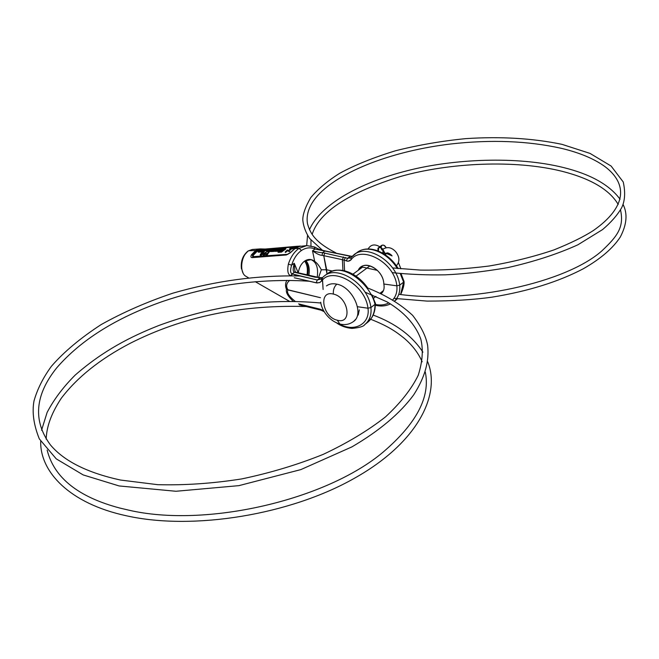 <?xml version="1.0" encoding="UTF-8"?>
<svg xmlns="http://www.w3.org/2000/svg" width="659" height="659" viewBox="0 0 659 659"><rect width="100%" height="100%" fill="white"/><g stroke="black" fill="none" stroke-linecap="round" stroke-linejoin="round"><path stroke-width="0.99" d="M311.139 259.646L314.697 261.376C317.012 262.949 319.211 265.75 321.312 269.786L326.658 269.762L321.312 269.786C319.211 265.75 317.012 262.949 314.697 261.376L312.498 250.782C316.518 253.723 319.706 255.247 322.045 255.354L322.613 252.661L322.045 255.354L323.758 255.667L324.846 252.949L323.758 255.667L342.4 259.687L343.479 256.936L342.4 259.687L344.064 260.165L345.473 257.504L344.064 260.165L344.575 270.791L344.064 260.165L348.191 261.244L351.123 259.704C361.231 245.099 394.527 261.895 396.842 285.817L399.708 285.158C400.285 291.591 398.654 296.789 394.807 300.759C398.654 296.789 400.285 291.591 399.708 285.158L396.842 285.817C397.402 291.369 396.1 295.965 392.945 299.614C396.1 295.965 397.402 291.369 396.842 285.817L383.826 284.029C383.629 271.459 368.192 260.964 360.967 267.019L358.216 270.314C363.018 258.88 383.538 268.913 383.826 284.029L396.842 285.817C394.527 261.895 361.231 245.099 351.123 259.704L349.632 260.873L347.804 261.252L342.4 259.687L342.927 270.454L342.4 259.687L323.758 255.667L326.658 269.762L332.54 271.08L326.658 269.762L327.021 274.012L323.758 255.667L322.045 255.354C319.706 255.247 316.518 253.723 312.498 250.782L315.043 249.028L352.038 256.384L350.374 256.285L347.598 258.27L322.613 252.661C320.299 252.685 316.93 252.059 312.498 250.782L315.043 249.028L350.374 256.285L347.598 258.27L322.613 252.661L324.763 251.17L322.613 252.661C320.299 252.685 316.93 252.059 312.498 250.782L314.697 261.376C311.443 258.938 308.107 258.83 304.689 261.046C301.328 263.501 299.17 267.447 298.222 272.875L294.276 263.303L294.886 271.038L295.776 272.233L294.416 272.266L315.043 277.184L322.3 277.768L315.043 277.184L294.416 272.266C292.851 271.714 292.802 268.732 294.276 263.303L298.222 272.875C299.17 267.447 301.328 263.501 304.689 261.046L311.064 259.63M375.457 304.466C380.49 305.496 384.947 304.969 388.818 302.893C384.947 304.969 380.49 305.496 375.457 304.466M383.826 284.029C384.634 288.14 383.818 291.294 381.372 293.494C383.818 291.294 384.634 288.14 383.826 284.029M350.86 257.718L347.598 258.27L346.214 260.948L347.598 258.27L350.53 257.99L357.112 252.446C367.689 244.176 387.451 252.298 397.336 268.493C387.451 252.298 367.689 244.176 357.112 252.446M252.315 249.464L260.404 248.904L261.063 249.316L256.483 250.815L262.084 249.349L259.885 248.921L255.7 250.428L248.69 250.758C240.815 255.313 239.069 273.015 246.12 276.418C239.069 273.015 240.815 255.313 248.69 250.758L252.315 249.464L248.69 250.758L255.7 250.428L251.499 254.72C250.568 256.615 250.791 257.587 252.166 257.636L286.327 254.967L290.668 252.455L295.059 248.567L299.071 248.377L306.789 245.593L313.635 246.845M286.517 289.441C285.627 292.267 287.868 296.237 293.247 301.336C287.868 296.237 285.627 292.267 286.517 289.441C285.125 286.327 285.232 283.296 286.854 280.339C285.232 283.296 285.125 286.327 286.517 289.441L320.472 297.711L288.041 289.944C286.352 292.308 288.733 296.113 295.191 301.369C288.733 296.113 286.352 292.308 288.041 289.944L286.517 289.441M321.221 278.971L317.292 279.976L316.155 282.818L294.26 277.744L317.061 282.966L320.002 282.447L322.49 279.951C333.289 267.035 365.473 284.663 367.961 308.214L357.458 306.715L367.961 308.214C365.473 284.663 333.289 267.035 322.49 279.951L323.108 289.474L322.556 280.166L319.623 282.62L316.155 282.818L317.292 279.976L292.514 274.012L291.105 275.726L292.143 273.839L290.701 275.717L292.143 273.839C290.257 273.131 290.092 270.231 291.632 265.124L288.354 264.152C287.143 270.907 287.917 274.762 290.701 275.717L290.701 275.717C287.917 274.762 287.143 270.907 288.354 264.152C290.734 256.944 294.309 251.689 299.071 248.377L306.789 245.593L314.269 246.936L315.043 249.028C310.438 247.084 305.916 247.562 301.476 250.478C305.916 247.562 310.438 247.084 315.043 249.028L314.269 246.936C316.855 247.743 316.18 248.814 325.208 250.931L350.374 256.285L352.219 256.203M294.573 248.904L300.397 246.054L265.371 249.036M287.036 254.629L290.248 252.825L295.059 248.567L299.071 248.377L301.476 250.478C297.077 253.558 293.79 258.435 291.632 265.124L294.276 263.303L294.886 271.038M321.312 269.786L318.511 277.686L321.312 269.786M403.333 280.783L404.025 281.492L403.621 282.126L399.708 285.158C397.188 261.714 367.063 243.789 354.204 254.531C367.063 243.789 397.188 261.714 399.708 285.158L403.621 282.126L400.581 294.515L403.621 282.126L400.235 273.526L403.621 282.126L404 281.344L401.01 273.6M364.715 324.623L364.814 324.549C369.625 320.571 371.668 314.903 370.918 307.531L375.045 304.326C374.831 312.415 372.401 318.388 367.755 322.226C372.401 318.379 374.831 312.415 375.045 304.326C369.74 282.398 341.667 261.92 327.712 273.518C341.667 261.92 369.74 282.398 375.045 304.326L375.457 303.469L371.841 294.672M289.688 280.363C286.27 283.246 285.718 286.443 288.041 289.944C285.718 286.443 286.27 283.246 289.688 280.363M298.576 303.881L320.29 309.219L323.684 310.743L320.29 309.219L321.09 310.2L320.29 309.219L298.576 303.881M336.576 322.885C340.827 325.983 345.959 327.828 351.972 328.421C359.46 327.721 363.743 326.427 364.814 324.549C369.625 320.571 371.668 314.903 370.918 307.531L367.961 308.214C370.449 323.824 354.196 332.877 338.932 323.758C354.196 332.877 370.449 323.824 367.961 308.214L370.918 307.531C368.093 283.592 337.4 265.009 324.64 275.717L322.424 277.637L322.49 279.951L322.424 277.637L321.534 278.642M321.32 278.839L321.674 281.129L321.32 278.839L317.292 279.976L295.389 274.935L294.672 275.8L295.389 274.935L292.143 273.839L294.416 272.266L295.784 272.241L317.943 277.307M396.166 299.829L394.906 300.825M241.441 268.913C240.56 261.244 242.809 255.239 248.188 250.914L247.817 251.359C241.276 257.529 239.687 264.729 243.047 272.966C239.687 264.729 241.276 257.529 247.817 251.359M317.243 277.217C318.478 267.727 316.369 261.854 310.916 259.605C316.369 261.854 318.478 267.727 317.243 277.217M310.76 259.564L304.689 261.046L309.969 259.44M297.168 247.282L293.477 247.504L297.168 247.282M293.379 247.529L291.921 247.603L293.379 247.529M280.775 248.377L281.269 248.344M259.885 248.921L255.7 250.428L257.265 251.211L260.964 249.777L257.265 251.211L253.204 255.362L253.41 256.606L287.901 254.325L253.41 256.606L253.204 255.362L257.265 251.211L256.483 250.815L252.356 255.041L251.499 254.72C250.568 256.615 250.791 257.587 252.166 257.636L286.327 254.967L290.248 252.825M262.348 250.198L262.859 249.992L262.348 250.198M261.499 252.01L262.974 250.898L261.499 252.01L261.409 251.491L263.254 250.156L259.844 251.161L264.201 249.226L259.844 251.161L263.254 250.156L263.336 250.634L263.254 250.156L261.409 251.491L258.114 251.647L262.686 249.193L265.972 248.995L262.686 249.193L258.114 251.647L261.409 251.491L261.499 252.01L258.204 252.166L261.499 252.01M263.905 250.255L263.279 250.28L263.905 250.255M267.233 250.651L266.022 250.708L266.977 249.596L266.096 249.637L263.501 251.392L266.096 249.637L266.977 249.596L265.931 250.198L267.15 250.14L268.74 249.275L265.429 249.44L262.29 251.45L263.501 251.392L263.592 251.903L265.948 250.28L263.592 251.903L263.501 251.392L262.29 251.45L265.429 249.44L268.74 249.275L265.931 250.198L266.022 250.708L267.233 250.651L267.15 250.14L267.241 250.651M262.381 251.969L263.592 251.903L262.381 251.969L262.29 251.45L262.381 251.969M269.918 251.606L272.002 250.123L269.918 251.606L269.828 251.087L272.958 249.061L269.622 249.234L266.491 251.244L269.828 251.087L272.958 249.061L269.622 249.234L266.491 251.244L269.828 251.087L269.918 251.606L266.582 251.763L266.491 251.244L266.582 251.763L269.918 251.606M276.582 249.654L275.899 249.687L276.582 249.654M274.16 251.4L275.717 250.255L274.16 251.4L274.07 250.881L275.882 249.572L273.757 249.679L277.2 248.855L273.847 249.02L271.994 250.074L273.847 249.02L277.2 248.855L273.757 249.679L275.882 249.572L275.964 250.066L275.882 249.572L274.07 250.881L270.709 251.046L274.119 249.975L271.994 250.074L272.085 250.585L271.994 250.074L274.119 249.975L270.709 251.046L274.07 250.881L274.16 251.4L270.8 251.565L274.16 251.4M277.587 250.329L276.722 250.371L280.742 248.171L279.498 248.237L274.96 250.84L278.345 250.684L281.475 248.641L280.232 248.698L277.62 250.321L280.232 248.698L281.541 249.036L278.345 250.684L278.428 251.203L280.026 250.025L278.428 251.203L278.345 250.684L274.96 250.84L279.498 248.237L280.742 248.171L280.825 248.674L280.742 248.171L276.722 250.371L277.62 250.321M275.05 251.359L278.428 251.203L275.05 251.359L274.96 250.84L275.05 251.359M279.325 251.161L280.734 251.087L279.325 251.161L279.243 250.634L281.385 250.535L280.643 251.178L281.385 250.535L279.243 250.634L282.373 248.6L283.617 248.534L282.373 248.6L279.243 250.634L279.325 251.161M281.467 252.117L285.858 248.954L285.767 248.427L281.006 250.165L283.617 248.534L281.006 250.165L281.912 250.123L284.515 248.492L285.767 248.427L281.377 251.59L285.767 248.427L285.858 248.954L281.467 252.117L281.377 251.59L277.983 251.763L278.493 251.285L280.643 251.178L277.983 251.763L281.377 251.59L281.467 252.117L278.073 252.29L281.467 252.117M267.109 255.231L268.905 252.043L265.725 254.761L266.755 253.979L267.414 253.937L267.307 254.654L268.888 252.092L265.725 254.761L266.755 253.979L267.414 253.937L267.307 254.654L268.888 252.092L267.109 255.231M266.854 254.522L266.755 253.979L266.112 255.297L266.854 254.522M265.824 255.313L266.022 254.736L265.824 255.313M265.058 253.847C264.679 255.198 264.102 255.544 263.32 254.885L265.058 253.847M264.589 254.11L264.383 253.558L264.589 254.11M266.071 252.694L266.071 253.328L266.211 252.331L264.185 253.369L264.794 253.699L263.649 254.102L263.732 254.596L263.361 254.119L265.981 252.792C265.289 252.092 264.819 252.348 264.556 253.567L263.361 254.119C264.053 254.951 264.531 254.679 264.786 253.295L265.981 252.792L266.071 253.328L265.692 252.809L266.071 253.328L266.211 252.331M265.717 252.924L264.885 253.295L265.717 252.924M260.807 254.794L262.356 252.339L260.807 254.794M260.181 254.885L261.961 254.209C260.593 255.346 260.074 255.379 260.396 254.308L262.076 252.356L260.396 254.308L260.28 255.445L262.051 254.753L261.961 254.209L262.051 254.753L263.74 252.801L263.361 252.29L261.961 254.209L263.641 252.273L263.74 252.801L262.051 254.753L260.346 255.091M290.594 249.077L291.525 248.838L291.542 248.286L291.014 248.995L290.092 248.262L291.921 247.603L290.092 248.262L290.125 249.036L290.034 248.509L290.372 249.086L290.281 248.567L290.932 248.468L290.594 249.077M294.474 248.171L294.441 247.454L294.474 248.171M293.856 248.492L294.145 247.784L293.856 248.492L293.379 248.13L293.856 248.492M292.934 248.838L293.379 248.13L292.934 248.838L292.439 248.427L292.934 248.838M292.028 249.044L292.439 248.427L291.492 248.344L291.797 249.053L291.715 248.534L292.439 248.427L292.028 249.044M290.553 250.008L290.8 249.349L289.392 249.028L290.8 249.349L289.392 249.028L289.482 249.547L289.392 249.028L290.8 249.349L290.553 250.008L289.482 249.547L290.553 250.008L290.462 249.481L290.553 250.008M289.408 251.656L289.672 250.807L287.365 249.967L289.672 250.807L287.382 250.239L287.464 250.766L287.382 250.239L285.594 251.853L287.382 250.239L289.672 250.807L289.762 251.334L287.464 250.766L285.685 252.389L287.464 250.766L289.408 251.656L289.317 251.128L289.408 251.656M285.314 252.405L285.223 251.87L287.365 249.967L285.223 251.87L285.314 252.405M299.408 246.441L306.789 245.593M297.464 246.252L265.165 249.044L260.404 248.904M298.626 246.68L266.014 249.226L298.626 246.68M300.026 246.26L294.771 248.657L290.339 252.578L286.327 254.967L252.801 257.076L252.166 257.636L252.801 257.076L286.69 254.654M252.809 257.076L252.356 255.041L251.499 254.72L255.7 250.428L256.483 250.815L252.356 255.041L253.204 255.362L252.356 255.041L252.792 257.076M264.218 249.102L260.462 248.904M252.834 257.068L253.41 256.606L252.834 257.068M291.632 265.124C293.79 258.435 297.077 253.558 301.476 250.478L299.071 248.377C294.309 251.689 290.734 256.944 288.354 264.152L291.632 265.124L294.276 263.303C292.802 268.732 292.851 271.714 294.416 272.266L292.143 273.839C290.257 273.131 290.092 270.231 291.632 265.124M374.806 302.901L375.482 303.634L375.045 304.326L370.918 307.531C368.093 283.592 337.4 265.009 324.64 275.717L327.712 273.518C339.393 265.363 357.063 272.686 367.722 287.967M350.959 257.587L351.123 259.704L350.959 257.587L354.204 254.531M308.882 275.371C309.903 268.74 308.832 263.765 305.677 260.445C308.832 263.765 309.903 268.74 308.882 275.371M305.521 260.527C307.984 264.243 308.717 269.103 307.728 275.108C308.717 269.103 307.984 264.243 305.521 260.527M307.003 274.943C307.926 269.111 307.135 264.498 304.615 261.096C307.135 264.498 307.926 269.111 307.003 274.943M267.57 253.657L268.205 252.652L267.052 253.69L268.205 252.652L267.052 253.69L267.57 253.657M264.638 254.053L264.556 253.567L264.638 254.053M260.766 254.794L260.676 254.292L261.672 254.226L263.361 252.29L261.672 254.226L260.676 254.292L260.766 254.794M262.892 250.173L264.201 249.226L262.826 249.786L264.037 249.728L265.972 248.995L266.047 249.415L265.972 248.995L262.892 250.173M258.204 252.166L258.114 251.647L258.204 252.166M269.119 250.725L268.229 250.766L271.187 249.39L268.229 250.766L271.187 249.39L269.119 250.725M276.731 249.555L276.656 249.127L276.731 249.555M270.8 251.565L270.709 251.046L270.8 251.565M278.073 252.29L277.983 251.763L278.073 252.29M293.461 247.957L293.988 247.611L293.173 247.652L293.988 247.611L293.461 247.957M293.23 248.048L292.769 247.776L293.23 248.048M292.028 248.352L293.131 248.081L292.028 248.352M290.751 248.385L292.102 247.66L290.743 248.385M292.851 247.66L293.477 247.504L292.851 247.66M386.66 253.534L392.105 255.898L386.66 253.534L385.449 254.423L386.215 253.451M398.489 262.694L400.894 268.856L398.489 262.694M356.017 276.137L369.963 265.857L356.017 276.137M320.702 302.184C321.567 309.845 328.528 320.735 339.879 324.022L337.284 320.208C352.623 324.747 348.685 297.127 333.363 294.079C333.042 289.869 334.204 286.566 336.864 284.169C332.721 283.271 329.253 283.856 326.452 285.924L326.609 285.8C329.393 283.831 332.803 283.288 336.864 284.169C352.862 287.011 364.789 314.252 353.422 321.584L353.512 321.518C364.748 314.096 352.796 287.003 336.864 284.169C334.204 286.566 333.042 289.869 333.363 294.079C318.05 289.96 322.333 317.119 337.284 320.208C352.623 324.747 348.685 297.127 333.363 294.079C318.05 289.96 322.333 317.119 337.284 320.208L339.879 324.022C344.921 325.282 349.476 324.434 353.562 321.477M381.05 247.512C381.866 244.234 383.554 244.283 386.133 247.677C384.947 245.403 383.489 244.621 381.775 245.346L378.694 247.586C382.154 247.438 383.513 249.135 382.772 252.677L386.248 253.41L382.772 252.677C385.844 248.352 375.589 244.448 378.381 250.997L378.694 247.586M317.292 279.976L320.225 277.876L317.292 279.976M246.12 276.418L248.344 277.694M255.28 281.681L289.433 301.303M364.814 324.549L367.755 322.226M357.17 252.405C369.155 243.624 388.785 252.694 398.209 268.584M299.384 304.845L321.09 310.2L324.261 311.748M404.025 281.492C404.404 284.35 403.292 288.7 400.68 294.532M397.336 298.815L396.232 299.779M390.49 303.881C385.877 306.138 380.853 306.592 375.416 305.257M306.69 245.593L307.547 235.387M309.433 229.736C320.612 204.529 359.295 182.881 407.246 170.722C453.351 158.86 516.59 155.919 563.256 167.485C590.415 174.165 609.353 184.742 620.07 199.216M393.942 298.362L427.156 301.105C451.893 301.089 473.59 299.763 492.257 297.118C528.016 291.294 558.338 281.854 583.24 268.798C600.555 258.913 612.903 248.319 620.292 237.026C626.816 224.53 627.747 213.681 623.084 204.496M618.208 204.447C609.476 189.685 590.81 178.647 562.218 171.332C514.836 159.453 449.331 162.658 400.31 176.53C348.735 192.601 319.335 211.893 312.127 234.415M310.949 240.09L310.966 245.873M398.786 294.301C469.603 304.005 565.834 282.744 601.692 251.046C617.162 236.482 624.386 227.371 620.506 209.892M382.039 291.698L382.805 291.846M320.809 277.62L322.449 277.612M299.952 275.989C257.99 275.083 215.625 280.816 172.847 293.181C146.875 301.913 122.961 312.391 101.124 324.607C80.447 338.051 63.898 351.922 51.46 366.231C43.181 377.533 37.365 389.098 34.004 400.927C31.912 412.204 33.683 424.857 39.318 438.886L56.246 458.862L83.191 474.925L119.114 485.947L175.961 491.268L238.904 485.642L300.842 469.603L351.922 446.876C379.477 430.747 400.087 413.382 413.737 394.799C425.459 376.421 429.314 360.613 427.625 345.308C425.838 335.942 420.837 325.966 412.641 315.364C400.483 303.997 385.095 294.721 366.478 287.538M309.285 281.228C277.966 279.136 245.815 281.764 220.806 286.278C200.665 290.051 181.019 295.199 161.867 301.731C115.811 318.05 80.752 340.093 56.707 367.862C34.836 395.145 32.736 420.821 50.405 444.891C63.956 461.069 87.317 472.791 120.49 480.04L157.715 484.678C184.841 485.386 212.849 483.467 241.762 478.912C270.454 472.882 297.621 464.702 323.248 454.356C347.342 443.029 368.06 430.566 385.4 416.966C400.441 403.069 411.373 389.205 418.185 375.383C422.567 361.676 423.424 349.517 420.755 338.907C415.236 324.269 404.025 311.938 387.113 301.913L365.086 292.151M278.741 248.517L266.195 249.407M299.54 246.384L294.771 248.657M40.693 441.266C39.902 471.498 69.17 503.575 126.734 515.857C193.688 530.742 290.52 514.572 354.295 478.335C418.473 442.436 440.962 394.107 427.658 361.7M422.905 352.17C412.204 335.843 395.622 323.478 373.159 315.06M320.842 303.016C267.472 298.016 213.574 305.471 159.148 325.381C130.573 336.617 103.166 350.646 75.167 375.111C63.256 386.998 53.906 399.436 47.127 412.41L41.566 430.22M47.143 450.048C54.079 477.783 78.372 497.133 120.02 508.105L128.167 510.017C205.715 528.361 326.551 499.909 383.134 452.099C416.48 423.589 430.525 396.875 425.277 371.964M422.172 361.824C418.374 353.067 412.353 345.184 404.099 338.174C395.342 331.131 387.698 325.917 369.378 318.742M309.944 306.674C243.113 304.079 183.062 316.353 129.79 343.512C99.913 359.147 77.029 377.467 61.122 398.481C50.224 415.236 46.674 427.683 46.155 439.108M375.482 303.634L374.955 309.087C373.925 314.697 371.544 319.063 367.813 322.185M392.649 267.958L420.351 270.083C442.205 270.404 465.089 269.053 489.011 266.03C512.282 262.06 533.922 256.689 553.931 249.918C570.694 243.163 583.849 236.688 593.405 230.502C627.17 206.868 627.582 183.762 605.094 166.702C594.212 158.778 579.5 152.624 560.966 148.242C527.719 140.894 491.079 139.461 451.044 143.95C393.843 150.689 340.209 170.706 317.671 195.591C309.409 204.924 305.998 214.224 307.448 223.5C310.348 234.093 315.702 242.479 335.81 252.834M392.154 272.637C409.017 274.416 426.694 275.149 445.187 274.828C462.643 274.136 483.459 271.747 507.619 267.653C533.955 261.705 557.366 254.094 577.861 244.818L602.524 229.612C610.984 222.47 617.368 215.163 621.668 207.709C624.979 200.913 625.506 192.337 623.249 181.991L611.099 166.035L590.027 153.407L561.954 144.337C532.612 138.25 500.527 136.347 465.707 138.637C441.876 140.977 418.514 145.005 395.622 150.73C373.48 157.517 354.847 165.038 339.739 173.276C327.622 180.871 317.935 189.018 310.686 197.716C305.199 207.264 302.58 214.809 302.827 220.353C303.502 226.63 305.801 232.701 309.714 238.55L322.688 250.478M361.256 266.821L377.434 270.388M268.905 252.043L268.996 252.562M263.155 254.679L263.246 255.239M265.157 253.493L265.248 254.036M264.185 253.369L264.275 253.913M352.944 274.177L362.524 267.15M373.546 298.239L375.951 296.385M380.334 293.016L383.439 290.619M353.512 321.518L355.967 319.063M358.208 315.06L359.303 309.862M385.581 255L385.367 254.119M385.284 253.847L382.887 249.399M381.33 247.759C375.473 243.665 371.066 244.061 368.117 248.954M382.072 248.369L381.24 248.822L382.146 250.066L382.5 249.572M386.248 253.41C387.055 252.339 388.826 252.932 391.561 255.206M396.364 265.865C399.964 261.582 399.716 256.837 395.622 251.623C391.495 247.257 387.212 246.482 382.772 249.3"/></g></svg>
